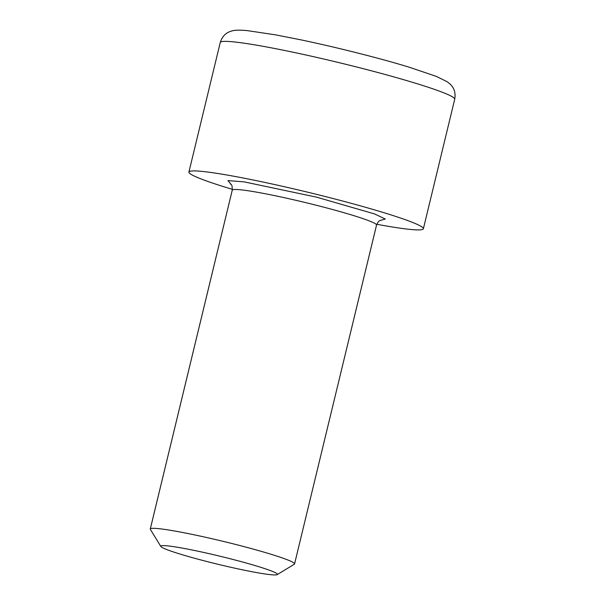 <?xml version="1.0" encoding="UTF-8"?>
<svg xmlns="http://www.w3.org/2000/svg" width="605" height="605" viewBox="0 0 605 605"><rect width="100%" height="100%" fill="white"/><g stroke="black" fill="none" stroke-linecap="round" stroke-linejoin="round"><path stroke-width="0.91" d="M230.868 184.147L227.949 180.6L244.042 181.848L316.612 197.17L374.616 213.951L385.294 219.025L380.53 220.356M160.847 546.481L150.373 529.413A74.226 5.143 13.6 0 1 150.282 529.02A74.226 5.143 13.6 0 1 150.902 528.558A74.226 5.143 13.6 0 1 227.798 542.488A74.226 5.143 13.6 0 1 294.567 563.928A74.226 5.143 13.6 0 1 294.31 564.231L277.196 574.621A59.993 4.159 13.6 0 1 276.901 574.75A59.993 4.159 13.6 0 1 216.771 563.989A59.993 4.159 13.6 0 1 160.847 546.481A59.993 4.159 13.6 0 1 161.27 545.793A59.993 4.159 13.6 0 1 225.446 557.553A59.993 4.159 13.6 0 1 277.196 574.621M376.786 224.281A120.614 8.357 -166.4 0 0 422.373 229.522A120.614 8.357 -166.4 0 0 423.379 228.781A120.614 8.357 -166.4 0 0 314.872 193.94A120.614 8.357 -166.4 0 0 189.917 171.306A120.614 8.357 -166.4 0 0 188.911 172.054A120.614 8.357 -166.4 0 0 232.403 189.35M381.309 220.122C380.658 220.78 379.017 219.381 376.544 225.068A74.226 5.143 -166.4 0 0 313.919 204.656A74.226 5.143 -166.4 0 0 232.88 189.698A74.226 5.143 -166.4 0 0 232.26 190.159L150.282 529.02M220.25 42.509C223.177 33.275 229.469 31.808 231.163 31.165C234.286 30.159 237.848 29.811 247.173 30.605L275.676 34.871L300.753 39.817C336.214 47.228 379.585 58.163 408.783 67.064L436.288 76.366L447.314 81.811L450.15 84.103C451.353 85.365 456.389 89.835 454.718 99.228A120.614 8.357 -166.4 0 0 346.211 64.395A120.614 8.357 -166.4 0 0 221.256 41.76A120.614 8.357 -166.4 0 0 220.25 42.509L188.911 172.054M376.544 225.068L294.567 563.928M232.26 190.159C232.176 182.536 231.057 185.569 230.286 183.587M423.379 228.781L454.718 99.228"/></g></svg>
